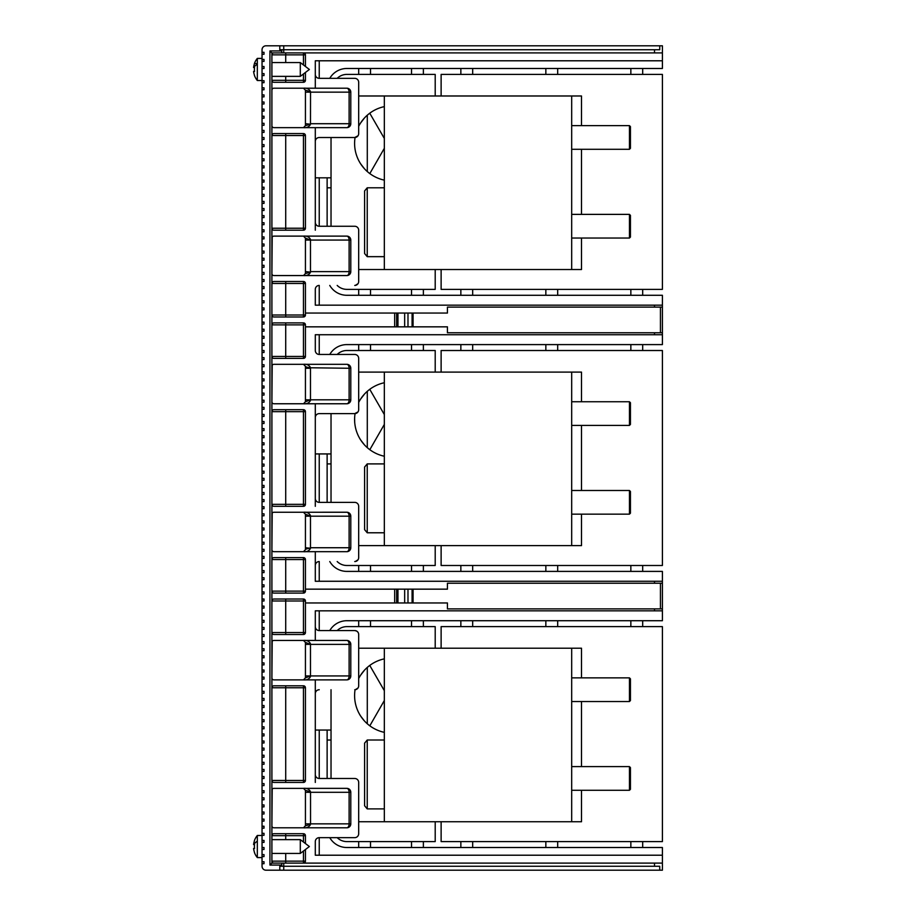 <?xml version="1.0" encoding="UTF-8"?>
<svg xmlns="http://www.w3.org/2000/svg" width="916" height="916" viewBox="0 0 916 916"><rect width="100%" height="100%" fill="white"/><g stroke="black" fill="none" stroke-linecap="round" stroke-linejoin="round"><path stroke-width="1.37" d="M262.045 281.487L262.045 279.506L264.014 279.506L264.014 281.487L262.045 281.487L262.045 286.616L264.014 286.616L264.014 288.586L262.045 288.586L262.045 293.715L264.014 293.715L264.014 295.685L262.045 295.685L262.045 300.814L264.014 300.814L264.014 302.784L262.045 302.784L262.045 307.913L264.014 307.913L264.014 309.883L262.045 309.883L262.045 315.012L264.014 315.012L264.014 316.982L262.045 316.982L262.045 322.111L264.014 322.111L264.014 324.081L262.045 324.081L262.045 329.21L264.014 329.21L264.014 331.18L262.045 331.18L262.045 336.309L264.014 336.309L264.014 338.279L262.045 338.279L262.045 343.408L264.014 343.408L264.014 345.389L262.045 345.389L262.045 350.507L264.014 350.507L264.014 352.488L262.045 352.488L262.045 357.618L264.014 357.618L264.014 359.587L262.045 359.587L262.045 364.717L264.014 364.717L264.014 366.686L262.045 366.686L262.045 371.816L264.014 371.816L264.014 373.785L262.045 373.785L262.045 378.915L264.014 378.915L264.014 380.884L262.045 380.884L262.045 386.014L264.014 386.014L264.014 387.983L262.045 387.983L262.045 393.113L264.014 393.113L264.014 395.082L262.045 395.082L262.045 400.212L264.014 400.212L264.014 402.181L262.045 402.181L262.045 407.311L264.014 407.311L264.014 409.28L262.045 409.28L262.045 414.41L264.014 414.41L264.014 416.391L262.045 416.391L262.045 421.509L264.014 421.509L264.014 423.49L262.045 423.49L262.045 428.608L264.014 428.608L264.014 430.589L262.045 430.589L262.045 435.718L264.014 435.718L264.014 437.688L262.045 437.688L262.045 442.817L264.014 442.817L264.014 444.787L262.045 444.787L262.045 449.916L264.014 449.916L264.014 451.886L262.045 451.886L262.045 457.015L264.014 457.015L264.014 458.985L262.045 458.985L262.045 464.114L264.014 464.114L264.014 466.084L262.045 466.084L262.045 471.213L264.014 471.213L264.014 473.183L262.045 473.183L262.045 478.312L264.014 478.312L264.014 480.282L262.045 480.282L262.045 485.411L264.014 485.411L264.014 487.392L262.045 487.392L262.045 492.51L264.014 492.51L264.014 494.491L262.045 494.491L262.045 499.609L264.014 499.609L264.014 501.59L262.045 501.59L262.045 506.72L264.014 506.72L264.014 508.689L262.045 508.689L262.045 513.819L264.014 513.819L264.014 515.788L262.045 515.788L262.045 520.918L264.014 520.918L264.014 522.887L262.045 522.887L262.045 528.017L264.014 528.017L264.014 529.986L262.045 529.986L262.045 535.116L264.014 535.116L264.014 537.085L262.045 537.085L262.045 542.215L264.014 542.215L264.014 544.184L262.045 544.184L262.045 549.314L264.014 549.314L264.014 551.283L262.045 551.283L262.045 556.413L264.014 556.413L264.014 558.382L262.045 558.382L262.045 563.512L264.014 563.512L264.014 565.493L262.045 565.493L262.045 570.611L264.014 570.611L264.014 572.592L262.045 572.592L262.045 577.71L264.014 577.71L264.014 579.691L262.045 579.691L262.045 584.82L264.014 584.82L264.014 586.79L262.045 586.79L262.045 591.919L264.014 591.919L264.014 593.889L262.045 593.889L262.045 599.018L264.014 599.018L264.014 600.988L262.045 600.988L262.045 606.117L264.014 606.117L264.014 608.087L262.045 608.087L262.045 613.216L264.014 613.216L264.014 615.186L262.045 615.186L262.045 620.315L264.014 620.315L264.014 622.285L262.045 622.285L262.045 627.414L264.014 627.414L264.014 629.384L262.045 629.384L262.045 634.513L264.014 634.513L264.014 636.494L262.045 636.494L262.045 641.612L264.014 641.612L264.014 643.593L262.045 643.593L262.045 648.711L264.014 648.711L264.014 650.692L262.045 650.692L262.045 655.822L264.014 655.822L264.014 657.791L262.045 657.791L262.045 662.921L264.014 662.921L264.014 664.89L262.045 664.89L262.045 670.02L264.014 670.02L264.014 671.989L262.045 671.989L262.045 677.119L264.014 677.119L264.014 679.088L262.045 679.088L262.045 684.218L264.014 684.218L264.014 686.187L262.045 686.187L262.045 691.317L264.014 691.317L264.014 693.286L262.045 693.286L262.045 698.416L264.014 698.416L264.014 700.385L262.045 700.385L262.045 705.515L264.014 705.515L264.014 707.484L262.045 707.484L262.045 712.614L264.014 712.614L264.014 714.595L262.045 714.595L262.045 719.713L264.014 719.713L264.014 721.693L262.045 721.693L262.045 726.823L264.014 726.823L264.014 728.793L262.045 728.793L262.045 733.922L264.014 733.922L264.014 735.892L262.045 735.892L262.045 741.021L264.014 741.021L264.014 742.99L262.045 742.99L262.045 748.12L264.014 748.12L264.014 750.09L262.045 750.09L262.045 755.219L264.014 755.219L264.014 757.188L262.045 757.188L262.045 762.318L264.014 762.318L264.014 764.288L262.045 764.288L262.045 769.417L264.014 769.417L264.014 771.387L262.045 771.387L262.045 776.516L264.014 776.516L264.014 778.486L262.045 778.486L262.045 783.615L264.014 783.615L264.014 785.596L262.045 785.596L262.045 790.714L264.014 790.714L264.014 792.695L262.045 792.695L262.045 797.813L264.014 797.813L264.014 799.794L262.045 799.794L262.045 804.924L264.014 804.924L264.014 806.893L262.045 806.893L262.045 812.023L264.014 812.023L264.014 813.992L262.045 813.992L262.045 819.122L264.014 819.122L264.014 821.091L262.045 821.091L262.045 826.221L264.014 826.221L264.014 828.19L262.045 828.19L262.045 833.32L264.014 833.32L264.014 835.289L262.045 835.289L262.045 840.419L264.014 840.419L264.014 842.388L262.045 842.388L262.045 847.518L264.014 847.518L264.014 849.487L262.045 849.487L262.045 854.617L264.014 854.617L264.014 856.586L262.045 856.586L262.045 861.716L264.014 861.716L264.014 863.696L262.045 863.696L262.045 861.716M262.045 863.696L262.045 866.261A3.939 3.939 0 0 0 265.983 870.2L279.792 870.2L279.792 866.261L281.762 866.261L281.762 865.07L269.934 865.07L269.934 50.93L281.762 50.93L281.762 49.739L279.792 49.739L279.792 45.8L265.983 45.8A3.939 3.939 0 0 0 262.045 49.739L262.045 52.304L264.014 52.304L264.014 54.284L262.045 54.284L262.045 59.414L264.014 59.414L264.014 61.383L262.045 61.383L262.045 66.513L264.014 66.513L264.014 68.482L262.045 68.482L262.045 73.612L264.014 73.612L264.014 75.581L262.045 75.581L262.045 80.711L264.014 80.711L264.014 82.68L262.045 82.68L262.045 87.81L264.014 87.81L264.014 89.779L262.045 89.779L262.045 94.909L264.014 94.909L264.014 96.878L262.045 96.878L262.045 102.008L264.014 102.008L264.014 103.977L262.045 103.977L262.045 109.107L264.014 109.107L264.014 111.076L262.045 111.076L262.045 116.206L264.014 116.206L264.014 118.187L262.045 118.187L262.045 123.305L264.014 123.305L264.014 125.286L262.045 125.286L262.045 130.404L264.014 130.404L264.014 132.385L262.045 132.385L262.045 137.514L264.014 137.514L264.014 139.484L262.045 139.484L262.045 144.613L264.014 144.613L264.014 146.583L262.045 146.583L262.045 151.713L264.014 151.713L264.014 153.682L262.045 153.682L262.045 158.811L264.014 158.811L264.014 160.781L262.045 160.781L262.045 165.911L264.014 165.911L264.014 167.88L262.045 167.88L262.045 173.01L264.014 173.01L264.014 174.979L262.045 174.979L262.045 180.109L264.014 180.109L264.014 182.078L262.045 182.078L262.045 187.208L264.014 187.208L264.014 189.177L262.045 189.177L262.045 194.306L264.014 194.306L264.014 196.287L262.045 196.287L262.045 201.406L264.014 201.406L264.014 203.386L262.045 203.386L262.045 208.516L264.014 208.516L264.014 210.485L262.045 210.485L262.045 215.615L264.014 215.615L264.014 217.584L262.045 217.584L262.045 222.714L264.014 222.714L264.014 224.683L262.045 224.683L262.045 229.813L264.014 229.813L264.014 231.782L262.045 231.782L262.045 236.912L264.014 236.912L264.014 238.881L262.045 238.881L262.045 244.011L264.014 244.011L264.014 245.98L262.045 245.98L262.045 251.11L264.014 251.11L264.014 253.079L262.045 253.079L262.045 258.209L264.014 258.209L264.014 260.178L262.045 260.178L262.045 265.308L264.014 265.308L264.014 267.289L262.045 267.289L262.045 272.407L264.014 272.407L264.014 274.388L262.045 274.388L262.045 279.506M269.934 50.93L271.903 52.899L281.762 52.899L281.762 50.93M281.762 52.899L662.405 52.899L662.405 51.72M273.873 52.899A1.969 1.969 0 0 0 271.903 54.868L285.712 54.868L285.712 52.899M305.429 54.868A1.969 1.969 0 0 0 303.459 52.899L303.459 54.868L305.429 54.868L305.429 66.467M350.794 240.072L349.111 240.072A3.939 2.267 90 0 0 346.855 236.122A3.939 3.939 0 0 1 350.794 240.072L350.794 271.617A3.939 3.939 0 0 1 346.855 275.567L273.873 275.567A1.969 1.969 0 0 1 271.903 273.598L272.201 237.061M346.855 236.122L273.873 236.122A1.969 1.969 0 0 0 271.903 238.091M285.712 230.202L285.712 135.534L303.459 135.534L303.459 228.233L271.903 228.233A1.969 1.969 0 0 0 273.873 230.202L303.459 230.202A1.969 1.969 0 0 0 305.429 228.233L303.459 228.233L303.459 230.202M305.429 135.534A1.969 1.969 0 0 0 303.459 133.564L303.459 135.534L305.429 135.534L305.429 228.233M285.712 133.564L285.712 135.534L271.903 135.534A1.969 1.969 0 0 1 273.873 133.564L303.459 133.564M273.644 88.222L273.873 88.199A1.969 1.969 0 0 0 271.903 90.18L271.903 125.675A1.969 1.969 0 0 0 273.873 127.645L346.855 127.645A3.939 3.939 0 0 0 350.794 123.706L310.478 123.706L310.535 91.657C309.23 89.001 306.871 87.844 303.459 88.199L305.429 90.18L310.535 91.657M273.873 88.199L346.855 88.199A3.939 3.939 0 0 1 350.794 92.15L350.794 123.706M285.712 76.371L285.712 80.31L271.903 80.31A1.969 1.969 0 0 0 273.873 82.291L303.459 82.291A1.969 1.969 0 0 0 305.429 80.31L303.459 80.31L303.459 82.291M305.429 72.467L305.429 80.31M319.237 60.788L319.237 78.341L354.744 78.341L319.237 78.341A3.939 3.939 0 0 1 315.299 74.402L315.299 60.788L662.405 60.788L662.405 45.8L659.738 45.8L659.738 49.739L654.516 49.739L654.516 52.899M354.744 78.341A3.939 3.939 0 0 1 358.683 82.291L358.671 82.016M358.671 133.839L358.683 82.291L358.683 133.564A3.939 3.939 0 0 1 354.744 137.514L319.237 137.514L354.744 137.514L357.996 135.786M319.237 137.514A3.939 3.939 0 0 0 315.299 141.453A3.939 3.939 0 0 1 319.237 137.514M315.299 230.202L315.299 141.453M315.299 222.313A3.939 3.939 0 0 0 319.237 226.263L354.744 226.263L319.237 226.263A3.939 3.939 0 0 1 315.299 222.313M354.744 226.263A3.939 3.939 0 0 1 358.683 230.202L358.671 229.939M358.671 281.75L358.683 230.202L358.683 281.487A3.939 3.939 0 0 1 354.744 285.426L354.858 285.426M319.237 285.426A3.939 3.939 0 0 0 315.299 289.376A3.939 3.939 0 0 1 319.237 285.426L319.237 305.154M285.712 358.396L285.712 356.427L303.459 356.427L303.459 358.396A1.969 1.969 0 0 0 305.429 356.427L303.459 356.427L303.459 324.871L305.429 324.871L305.429 326.84L447.432 326.84L447.432 332.76L662.405 332.76L662.405 305.154L315.299 305.154L315.299 289.376M303.459 316.982L303.459 283.456L305.429 283.456L305.429 315.012A1.969 1.969 0 0 1 303.459 316.982L273.873 316.982A1.969 1.969 0 0 1 271.903 315.012L285.712 315.012L285.712 316.982M305.429 283.456A1.969 1.969 0 0 0 303.459 281.487L303.459 283.456L285.712 283.456L285.712 315.012L305.429 315.012M285.712 281.487L285.712 283.456L271.903 283.456A1.969 1.969 0 0 1 273.873 281.487L303.459 281.487M310.535 239.568C309.23 236.912 306.871 235.767 303.459 236.122L305.429 238.091L310.478 240.072L349.111 240.072L349.111 271.617L310.478 271.617L310.478 240.072L305.429 240.072L305.429 273.598L310.535 272.121L305.429 271.617M305.429 238.091L305.429 240.072M305.429 273.598L303.459 275.567C306.871 275.922 309.23 274.777 310.535 272.121M271.903 52.899L271.903 863.101L654.516 863.101L654.516 866.261L659.738 866.261L659.738 870.2L279.792 870.2M346.855 403.761A3.939 3.939 0 0 0 350.794 399.823L349.111 399.823A3.939 2.267 -90 0 1 346.855 403.761L273.873 403.761A1.969 1.969 0 0 1 271.903 401.792L272.201 365.255M350.794 516.177A3.939 3.939 0 0 0 346.855 512.239A3.939 2.267 -90 0 1 349.111 516.177L350.794 516.177L350.794 547.734A3.939 3.939 0 0 1 346.855 551.684L273.873 551.684A1.969 1.969 0 0 1 271.903 549.715L272.201 513.178M346.855 679.878A3.939 3.939 0 0 0 350.794 675.928L349.111 675.928A3.939 2.267 -90 0 1 346.855 679.878L273.873 679.878A1.969 1.969 0 0 1 271.903 677.909L272.201 641.372M305.429 792.294L305.429 825.82L310.535 824.343L310.535 791.802C309.23 789.145 306.871 788 303.459 788.355L305.429 790.325L305.429 792.294L350.794 792.294A3.939 3.939 0 0 0 346.855 788.355A3.939 2.267 -90 0 1 349.111 792.294L349.111 823.85A3.939 2.267 -90 0 1 346.855 827.801L273.873 827.801A1.969 1.969 0 0 1 271.903 825.82L272.201 789.294M273.873 863.101A1.969 1.969 0 0 1 271.903 861.132L285.712 861.132L285.712 863.101L303.459 863.101A1.969 1.969 0 0 0 305.429 861.132L285.712 861.132L285.712 853.437M305.429 843.533L305.429 835.69A1.969 1.969 0 0 0 303.459 833.709L273.873 833.709A1.969 1.969 0 0 0 271.903 835.69L285.712 835.69L285.712 839.628M350.794 792.294L350.794 823.85A3.939 3.939 0 0 1 346.855 827.801M273.644 788.367L346.855 788.355M273.873 788.355A1.969 1.969 0 0 0 271.903 790.325M271.903 780.466A1.969 1.969 0 0 0 273.873 782.436L303.459 782.436A1.969 1.969 0 0 0 305.429 780.466L305.429 687.767A1.969 1.969 0 0 0 303.459 685.798L303.459 687.767L285.712 687.767L285.712 780.466L271.903 780.466M285.712 685.798L285.712 687.767L271.903 687.767A1.969 1.969 0 0 1 273.873 685.798L303.459 685.798M273.644 640.444L346.855 640.433A3.939 3.939 0 0 1 350.794 644.383L350.794 675.928M273.873 640.433A1.969 1.969 0 0 0 271.903 642.402M285.712 599.018L285.712 632.544L271.903 632.544A1.969 1.969 0 0 0 273.873 634.513L303.459 634.513A1.969 1.969 0 0 0 305.429 632.544L305.429 600.988A1.969 1.969 0 0 0 303.459 599.018L303.459 632.544L305.429 632.544M319.237 610.846L319.237 630.574L354.744 630.574L319.237 630.574A3.939 3.939 0 0 1 315.299 626.624L315.299 610.846L662.405 610.846L662.405 608.877L662.405 620.716L346.855 620.716A19.717 19.717 0 0 0 329.771 630.574M354.744 630.574A3.939 3.939 0 0 1 358.683 634.513L358.671 634.25M358.671 686.061L358.683 634.513L358.683 685.798A3.939 3.939 0 0 1 354.744 689.737L354.858 689.737M319.237 689.737A3.939 3.939 0 0 0 315.299 693.687A3.939 3.939 0 0 1 319.237 689.737M315.299 782.436L315.299 693.687M315.299 774.547A3.939 3.939 0 0 0 319.237 778.486L354.744 778.486L319.237 778.486A3.939 3.939 0 0 1 315.299 774.547M354.744 778.486A3.939 3.939 0 0 1 358.683 782.436L358.671 782.161M358.671 833.984L358.683 782.436L358.683 833.709A3.939 3.939 0 0 1 354.744 837.659L319.237 837.659L354.744 837.659M319.237 837.659A3.939 3.939 0 0 0 315.299 841.598A3.939 3.939 0 0 1 319.237 837.659L319.237 855.212M659.738 870.2L662.405 870.2L662.405 855.212L315.299 855.212L315.299 841.598M305.429 849.533L305.429 861.132M262.045 835.289L262.045 833.32M262.045 828.19L262.045 826.221M262.045 821.091L262.045 819.122M262.045 813.992L262.045 812.023M262.045 806.893L262.045 804.924M262.045 799.794L262.045 797.813M262.045 792.695L262.045 790.714M262.045 785.596L262.045 783.615M262.045 778.486L262.045 776.516M262.045 771.387L262.045 769.417M262.045 764.288L262.045 762.318M262.045 757.188L262.045 755.219M262.045 750.09L262.045 748.12M262.045 742.99L262.045 741.021M262.045 735.892L262.045 733.922M262.045 728.793L262.045 726.823M262.045 721.693L262.045 719.713M262.045 714.595L262.045 712.614M262.045 707.484L262.045 705.515M262.045 700.385L262.045 698.416M262.045 693.286L262.045 691.317M262.045 686.187L262.045 684.218M262.045 679.088L262.045 677.119M262.045 671.989L262.045 670.02M262.045 664.89L262.045 662.921M262.045 657.791L262.045 655.822M262.045 650.692L262.045 648.711M262.045 643.593L262.045 641.612M262.045 636.494L262.045 634.513M262.045 629.384L262.045 627.414M262.045 622.285L262.045 620.315M262.045 615.186L262.045 613.216M262.045 608.087L262.045 606.117M262.045 600.988L262.045 599.018M262.045 593.889L262.045 591.919M262.045 586.79L262.045 584.82M262.045 579.691L262.045 577.71M262.045 572.592L262.045 570.611M262.045 565.493L262.045 563.512M262.045 558.382L262.045 556.413M262.045 551.283L262.045 549.314M262.045 544.184L262.045 542.215M262.045 537.085L262.045 535.116M262.045 529.986L262.045 528.017M262.045 522.887L262.045 520.918M262.045 515.788L262.045 513.819M262.045 508.689L262.045 506.72M262.045 501.59L262.045 499.609M262.045 494.491L262.045 492.51M262.045 487.392L262.045 485.411M262.045 480.282L262.045 478.312M262.045 473.183L262.045 471.213M262.045 466.084L262.045 464.114M262.045 458.985L262.045 457.015M262.045 451.886L262.045 449.916M262.045 444.787L262.045 442.817M262.045 437.688L262.045 435.718M262.045 430.589L262.045 428.608M262.045 423.49L262.045 421.509M262.045 416.391L262.045 414.41M262.045 409.28L262.045 407.311M262.045 402.181L262.045 400.212M262.045 395.082L262.045 393.113M262.045 387.983L262.045 386.014M262.045 380.884L262.045 378.915M262.045 373.785L262.045 371.816M262.045 366.686L262.045 364.717M262.045 359.587L262.045 357.618M262.045 352.488L262.045 350.507M262.045 345.389L262.045 343.408M262.045 338.279L262.045 336.309M262.045 331.18L262.045 329.21M262.045 324.081L262.045 322.111M262.045 316.982L262.045 315.012M262.045 309.883L262.045 307.913M262.045 302.784L262.045 300.814M262.045 295.685L262.045 293.715M262.045 288.586L262.045 286.616M262.045 274.388L262.045 272.407M262.045 267.289L262.045 265.308M262.045 260.178L262.045 258.209M262.045 253.079L262.045 251.11M262.045 245.98L262.045 244.011M262.045 238.881L262.045 236.912M262.045 231.782L262.045 229.813M262.045 224.683L262.045 222.714M262.045 217.584L262.045 215.615M262.045 210.485L262.045 208.516M262.045 203.386L262.045 201.406M262.045 196.287L262.045 194.306M262.045 189.177L262.045 187.208M262.045 182.078L262.045 180.109M262.045 174.979L262.045 173.01M262.045 167.88L262.045 165.911M262.045 160.781L262.045 158.811M262.045 153.682L262.045 151.713M262.045 146.583L262.045 144.613M262.045 139.484L262.045 137.514M262.045 132.385L262.045 130.404M262.045 125.286L262.045 123.305M262.045 118.187L262.045 116.206M262.045 111.076L262.045 109.107M262.045 103.977L262.045 102.008M262.045 96.878L262.045 94.909M262.045 89.779L262.045 87.81M262.045 82.68L262.045 80.711M262.045 54.284L262.045 52.304M271.903 90.18L272.201 89.138M273.644 364.328L346.855 364.316A3.939 3.939 0 0 1 350.794 368.266L350.794 399.823M273.644 512.25L346.855 512.239M262.045 842.388L262.045 840.419M262.045 835.484L257.327 835.484L257.327 857.582L262.045 857.582M262.045 856.586L262.045 854.617M262.045 849.487L262.045 847.518M300.299 839.628L309.379 846.533L300.299 853.437L300.299 839.628L271.903 839.628M257.327 857.582A17.358 17.358 0 0 1 254.408 852.452L254.522 852.452A17.244 17.244 0 0 1 253.595 848.502L254.522 848.502A16.316 16.316 0 0 1 254.522 844.563L253.595 844.563A17.244 17.244 0 0 1 254.522 840.613L254.408 840.613A17.358 17.358 0 0 1 257.327 835.484M253.595 848.502L254.522 848.502M257.327 841.243A17.358 8.324 0 0 0 253.858 844.563L254.522 844.563M281.762 866.261L283.742 866.261L283.742 870.2M654.516 866.261L283.742 866.261L283.742 863.101M662.405 863.101L654.516 863.101M329.771 837.659A19.717 19.717 0 0 0 346.855 847.518L662.405 847.518L662.405 855.212M662.405 866.261L662.405 870.2M315.299 640.433L315.299 610.846M315.299 679.878L315.299 730.052L331.031 730.052M355.374 689.691L357.996 688.019M355.168 689.714L355.065 689.725A37.567 37.567 0 0 0 384.331 732.353M396.651 602.957L447.432 602.957L447.432 608.877L662.405 608.877L662.405 583.24L447.432 583.24L447.432 589.16L396.651 589.16L396.651 602.957L305.429 602.957M303.459 634.513L303.459 632.544L285.712 632.544L285.712 634.513M303.459 599.018L273.873 599.018A1.969 1.969 0 0 0 271.903 600.988L305.429 600.988M285.712 593.099L285.712 591.129L271.903 591.129A1.969 1.969 0 0 0 273.873 593.099L303.459 593.099A1.969 1.969 0 0 0 305.429 591.129L305.429 589.16L396.651 589.16M303.459 593.099L303.459 591.129L285.712 591.129L285.712 559.573L303.459 559.573L303.459 557.604A1.969 1.969 0 0 1 305.429 559.573L305.429 589.16M303.459 557.604L273.873 557.604A1.969 1.969 0 0 0 271.903 559.573L285.712 559.573L285.712 557.604M273.873 512.239A1.969 1.969 0 0 0 271.903 514.208M271.903 504.35A1.969 1.969 0 0 0 273.873 506.319L303.459 506.319A1.969 1.969 0 0 0 305.429 504.35L271.903 504.35M305.429 411.65L271.903 411.65A1.969 1.969 0 0 1 273.873 409.681L303.459 409.681A1.969 1.969 0 0 1 305.429 411.65L305.429 504.35M273.873 364.316A1.969 1.969 0 0 0 271.903 366.285M305.429 324.871A1.969 1.969 0 0 0 303.459 322.901L303.459 324.871L285.712 324.871L285.712 356.427L271.903 356.427A1.969 1.969 0 0 0 273.873 358.396L303.459 358.396M305.429 326.84L305.429 356.427M319.237 334.729L319.237 354.458L354.744 354.458L319.237 354.458A3.939 3.939 0 0 1 315.299 350.507L315.299 334.729L662.405 334.729L662.405 344.599L346.855 344.599A19.717 19.717 0 0 0 329.771 354.458M354.744 354.458A3.939 3.939 0 0 1 358.683 358.396L358.671 358.133M358.671 409.956L358.683 358.396L358.683 409.681A3.939 3.939 0 0 1 354.744 413.62L319.237 413.62L354.744 413.62L357.996 411.902M319.237 413.62A3.939 3.939 0 0 0 315.299 417.57A3.939 3.939 0 0 1 319.237 413.62M315.299 506.319L315.299 417.57M315.299 498.43A3.939 3.939 0 0 0 319.237 502.38L354.744 502.38L319.237 502.38A3.939 3.939 0 0 1 315.299 498.43M354.744 502.38A3.939 3.939 0 0 1 358.683 506.319L358.671 506.056M358.671 557.867L358.683 506.319L358.683 557.604A3.939 3.939 0 0 1 354.744 561.542L354.858 561.542M319.237 561.542A3.939 3.939 0 0 0 315.299 565.493A3.939 3.939 0 0 1 319.237 561.542L319.237 581.271M329.771 561.542A19.717 19.717 0 0 0 346.855 571.401L662.405 571.401L662.405 581.271L315.299 581.271L315.299 565.493M310.535 515.685C309.23 513.029 306.871 511.884 303.459 512.239L305.429 514.208L310.478 516.177L349.111 516.177L349.111 547.734L310.478 547.734L310.478 516.177L305.429 516.177L305.429 549.715C305.543 549.085 307.238 548.592 310.535 548.226L305.429 547.734M305.429 514.208L305.429 516.177M305.429 549.715L303.459 551.684C306.871 552.039 309.23 550.882 310.535 548.226M310.535 367.774C309.23 365.118 306.871 363.961 303.459 364.316L305.429 366.285C305.543 366.915 307.238 367.408 310.535 367.774L349.111 368.266A3.939 2.267 90 0 0 346.855 364.316M305.429 366.285L305.429 368.266L310.478 368.266L310.478 399.823L305.429 399.823L305.429 368.266M305.429 399.823L305.429 401.792L310.478 399.823L349.111 399.823L349.111 368.266L350.794 368.266M305.429 401.792L303.459 403.761C306.871 404.116 309.23 402.971 310.535 400.315M310.535 643.879C309.23 641.223 306.871 640.078 303.459 640.433L305.429 642.402L310.478 644.383L349.111 644.383A3.939 2.267 90 0 0 346.855 640.433M305.429 642.402L305.429 644.383L310.478 644.383L310.478 675.928L305.429 675.928L305.429 644.383M305.429 675.928L305.429 677.909L310.478 675.928L349.111 675.928L349.111 644.383L350.794 644.383M305.429 677.909L303.459 679.878C306.871 680.233 309.23 679.088 310.535 676.432M305.429 790.325L310.535 791.802M305.429 825.82L303.459 827.801C306.871 828.156 309.23 826.999 310.535 824.343M327.126 730.052L327.126 778.486M662.405 581.271L662.405 589.16M315.299 551.684L315.299 581.271M315.299 403.761L315.299 453.935L331.031 453.935M355.168 413.597L355.065 413.608A37.567 37.567 0 0 0 384.331 456.237M662.405 332.76L662.405 334.729M660.436 332.76L660.436 307.123L662.405 307.123L662.405 295.284L346.855 295.284A19.717 19.717 0 0 1 329.771 285.426M327.126 502.38L327.126 453.935M472.679 571.401L472.679 565.493L662.405 565.493L662.405 350.507L557.684 350.507L557.684 344.599M441.123 545.627L441.123 565.493L472.679 565.493M460.851 565.493L460.851 571.401M545.844 344.599L545.844 350.507L441.123 350.507L441.123 372.102M545.844 350.507L557.684 350.507M545.844 565.493L545.844 571.401M557.684 571.401L557.684 565.493M630.849 565.493L630.849 571.401M642.688 571.401L642.688 565.493M642.688 350.507L642.688 344.599M630.849 344.599L630.849 350.507M472.679 350.507L472.679 344.599M460.851 344.599L460.851 350.507M423.375 571.401L423.375 565.493L435.203 565.493L435.203 545.627M370.522 571.401L370.522 565.493L411.536 565.493L411.536 571.401M411.536 565.493L423.375 565.493M435.203 372.102L435.203 350.507L346.855 350.507A13.809 13.809 0 0 0 337.191 354.458M337.191 561.542A13.809 13.809 0 0 0 346.855 565.493L370.522 565.493M358.683 565.493L358.683 571.401M327.126 463.92L331.031 463.92M358.683 344.599L358.683 350.507M370.522 350.507L370.522 344.599M411.536 344.599L411.536 350.507M423.375 350.507L423.375 344.599M303.459 322.901L273.873 322.901A1.969 1.969 0 0 0 271.903 324.871L285.712 324.871L285.712 322.901M413.07 326.84L413.07 313.043L305.429 313.043M413.07 313.043L447.432 313.043L447.432 307.123L660.436 307.123M315.299 88.199L315.299 60.788M315.299 127.645L315.299 177.819L331.031 177.819M355.168 137.48L355.065 137.492A37.567 37.567 0 0 0 384.331 180.131M662.405 60.788L662.405 68.482L346.855 68.482A19.717 19.717 0 0 0 329.771 78.341M327.126 226.263L327.126 177.819M337.191 285.426A13.809 13.809 0 0 0 346.855 289.376L411.536 289.376L411.536 295.284M411.536 289.376L435.203 289.376L435.203 269.522M423.375 295.284L423.375 289.376M435.203 95.985L435.203 74.402L346.855 74.402A13.809 13.809 0 0 0 337.191 78.341M423.375 74.402L423.375 68.482M411.536 68.482L411.536 74.402M370.522 74.402L370.522 68.482M358.683 68.482L358.683 74.402M327.126 187.803L331.031 187.803M358.683 289.376L358.683 295.284M370.522 295.284L370.522 289.376M642.688 295.284L642.688 289.376L662.405 289.376L662.405 74.402L472.679 74.402L472.679 68.482M460.851 68.482L460.851 74.402L441.123 74.402L441.123 95.985M441.123 269.522L441.123 289.376L642.688 289.376M460.851 74.402L472.679 74.402M545.844 68.482L545.844 74.402M557.684 74.402L557.684 68.482M630.849 68.482L630.849 74.402M642.688 74.402L642.688 68.482M630.849 289.376L630.849 295.284M557.684 295.284L557.684 289.376M545.844 289.376L545.844 295.284M472.679 295.284L472.679 289.376M460.851 289.376L460.851 295.284M279.792 45.8L659.738 45.8M283.742 45.8L283.742 49.739L654.516 49.739M283.742 52.899L283.742 49.739L281.762 49.739M262.045 58.418L257.327 58.418L257.327 80.516L262.045 80.516M262.045 61.383L262.045 59.414M262.045 75.581L262.045 73.612M262.045 68.482L262.045 66.513M262.045 66.215L262.045 62.563M300.299 62.563L309.379 69.467L300.299 76.371L300.299 62.563L271.903 62.563M254.522 75.364L254.522 75.398A17.244 17.244 0 0 1 253.595 71.459L254.522 71.494A16.316 16.316 -0 0 1 254.522 67.555L253.595 67.509A17.244 17.244 -0 0 1 254.522 63.57A17.244 17.244 180 0 0 253.595 67.475L253.595 67.475M253.595 71.425A17.244 17.244 180 0 0 253.595 71.459L254.511 71.379M254.511 67.555A16.316 16.316 180 0 0 254.408 69.467M257.327 63.536L254.408 63.547A17.358 17.358 0 0 1 257.327 58.418M355.374 285.38L357.996 283.708M366.011 170.376L367.293 171.555L367.293 115.198L367.934 114.649M365.908 170.273L364.786 169.128M364.419 168.727L360.549 163.701M360.366 163.414L359.679 162.281M359.679 124.473L360.377 123.317M360.549 123.053L364.454 117.992M364.786 117.626L365.908 116.492M366.011 116.378L367.293 115.198M384.331 138.453L369.755 113.206L371.072 112.279M368.564 114.122L369.205 113.618M369.285 113.561L370.957 112.347M367.293 171.555L367.934 172.105M368.575 172.643L369.228 173.147M369.262 173.181L370.064 173.777M374.06 176.307L376.11 177.361M384.331 106.622A37.567 37.567 0 0 0 358.683 126.293M384.331 148.3L369.812 173.593M358.683 95.985L384.331 95.985L384.331 269.522L358.683 269.522M331.031 137.514L331.031 226.263M581.5 125.629L581.5 95.985L384.331 95.985M384.331 269.522L571.687 269.522L571.687 95.985M581.5 238.046L581.5 269.522L571.687 269.522M581.5 149.297L581.5 214.378M571.687 214.378L629.452 214.378L629.452 238.046L571.687 238.046M629.452 238.046L630.437 237.061L630.437 215.374L629.452 214.378M630.437 226.218L630.437 237.061M571.687 125.629L629.452 125.629L629.452 149.297L571.687 149.297M629.452 149.297L630.437 148.312L630.437 126.614L629.452 125.629M630.437 137.469L630.437 148.312M367.236 187.791L364.602 190.917L364.602 253.537L367.236 256.663L367.236 187.791L384.331 187.791M396.651 326.84L396.651 313.043M355.374 561.497L357.996 559.813M366.011 446.493L367.293 447.672L367.293 391.315L367.934 390.766M365.908 446.39L364.786 445.245M364.419 444.844L360.549 439.817M360.366 439.531L359.679 438.398M354.687 422.459L354.606 418.04M359.679 400.59L360.377 399.433M360.549 399.17L364.454 394.109M364.786 393.743L365.908 392.609M366.011 392.495L367.293 391.315M384.331 414.559L369.755 389.323L371.072 388.384M368.564 390.239L369.205 389.735M369.285 389.666L370.957 388.464M367.293 447.672L367.934 448.222M368.575 448.76L369.228 449.264M369.262 449.298L370.064 449.882M374.06 452.424L376.11 453.477M384.331 382.739A37.567 37.567 0 0 0 358.683 402.41M384.331 424.417L369.812 449.71M358.683 372.102L384.331 372.102L384.331 545.627L358.683 545.627M331.031 413.62L331.031 502.38M581.5 401.746L581.5 372.102L384.331 372.102M384.331 545.627L571.687 545.627L571.687 372.102M581.5 514.162L581.5 545.627L571.687 545.627M581.5 425.413L581.5 490.495M571.687 490.495L629.452 490.495L629.452 514.162L571.687 514.162M629.452 514.162L630.437 513.178L630.437 491.48L629.452 490.495M630.437 502.334L630.437 513.178M571.687 401.746L629.452 401.746L629.452 425.413L571.687 425.413M629.452 425.413L630.437 424.429L630.437 402.731L629.452 401.746M630.437 413.585L630.437 424.429M367.236 463.897L364.602 467.034L364.602 529.654L367.236 532.78L367.236 463.897L384.331 463.897M358.683 620.716L358.683 626.624L346.855 626.624A13.809 13.809 0 0 0 337.191 630.574M411.536 620.716L411.536 626.624L435.203 626.624L435.203 648.219M435.203 821.744L435.203 841.598L411.536 841.598L411.536 847.518M337.191 837.659A13.809 13.809 0 0 0 346.855 841.598L411.536 841.598M411.536 626.624L358.683 626.624M423.375 626.624L423.375 620.716M370.522 626.624L370.522 620.716M327.126 740.036L331.031 740.036M358.683 841.598L358.683 847.518M370.522 847.518L370.522 841.598M423.375 847.518L423.375 841.598M460.851 620.716L460.851 626.624L472.679 626.624L472.679 620.716M460.851 626.624L441.123 626.624L441.123 648.219M441.123 821.744L441.123 841.598L662.405 841.598L662.405 626.624L472.679 626.624M460.851 841.598L460.851 847.518M472.679 847.518L472.679 841.598M545.844 841.598L545.844 847.518M557.684 847.518L557.684 841.598M630.849 841.598L630.849 847.518M642.688 847.518L642.688 841.598M642.688 626.624L642.688 620.716M630.849 620.716L630.849 626.624M557.684 626.624L557.684 620.716M545.844 620.716L545.844 626.624M305.429 90.18L305.429 92.15L349.111 92.15A3.939 2.267 90 0 0 346.855 88.199M305.429 123.706L305.429 125.675L310.535 124.198L305.429 123.706L305.429 92.15M305.429 125.675L303.459 127.645C306.871 128 309.23 126.855 310.535 124.198M366.011 722.598L367.293 723.789L367.293 667.432L367.934 666.882M365.908 722.495L364.786 721.361M364.419 720.961L360.549 715.934M360.366 715.648L359.679 714.514M359.679 676.706L360.377 675.55M360.549 675.287L364.454 670.226M364.786 669.859L365.908 668.714M366.011 668.611L367.293 667.432M384.331 690.675L369.755 665.44L371.072 664.501M368.564 666.356L369.205 665.852M369.285 665.783L370.957 664.581M367.293 723.789L367.934 724.338M368.575 724.865L369.228 725.38M369.262 725.403L370.064 725.999M374.06 728.541L376.11 729.583M384.331 658.856A37.567 37.567 0 0 0 358.683 678.527M384.331 700.534L369.812 725.815M358.683 648.219L384.331 648.219L384.331 821.744L358.683 821.744M331.031 689.737L331.031 778.486M581.5 677.863L581.5 648.219L384.331 648.219M384.331 821.744L571.687 821.744L571.687 648.219M581.5 790.279L581.5 821.744L571.687 821.744M581.5 701.53L581.5 766.612M571.687 766.612L629.452 766.612L629.452 790.279L571.687 790.279M629.452 790.279L630.437 789.294L630.437 767.597L629.452 766.612M630.437 778.451L630.437 789.294M571.687 677.863L629.452 677.863L629.452 701.53L571.687 701.53M629.452 701.53L630.437 700.545L630.437 678.848L629.452 677.863M630.437 689.691L630.437 700.545M367.236 740.013L364.602 743.151L364.602 805.771L367.236 808.897L367.236 740.013L384.331 740.013M281.762 865.07L281.762 863.101M269.934 865.07L271.903 863.101M285.712 62.563L285.712 54.868L303.459 54.868L303.459 64.967M654.516 307.123L654.516 305.154M346.855 275.567A3.939 2.267 90 0 0 349.111 271.617L350.794 271.617M303.459 863.101L303.459 851.033M303.459 842.033L303.459 835.69L285.712 835.69L285.712 833.709M305.429 835.69L303.459 835.69L303.459 833.709M654.516 610.846L654.516 608.877M305.429 823.85L350.794 823.85M394.681 602.957L394.681 589.16M305.429 591.129L303.459 591.129L303.459 559.573L305.429 559.573M654.516 334.729L654.516 332.76M654.516 583.24L654.516 581.271M346.855 551.684A3.939 2.267 90 0 0 349.111 547.734L350.794 547.734M319.237 730.052L319.237 778.486M319.237 453.935L319.237 502.38M394.681 326.84L394.681 313.043M319.237 177.819L319.237 226.263M253.858 67.532A17.358 8.175 0 0 1 257.327 64.269M412.085 326.84L412.085 313.043M407.986 326.84L407.986 313.043M404.666 326.84L404.666 313.043M397.945 326.84L397.945 313.043M660.436 608.877L660.436 583.24M413.07 589.16L413.07 602.957M412.085 589.16L412.085 602.957M407.986 589.16L407.986 602.957M404.666 589.16L404.666 602.957M397.945 589.16L397.945 602.957M350.794 92.15L349.111 92.15L349.111 123.706A3.939 2.267 -90 0 1 346.855 127.645M285.712 506.319L285.712 409.681M303.459 506.319L303.459 409.681M285.712 782.436L285.712 780.466L303.459 780.466L303.459 687.767L305.429 687.767M303.459 782.436L303.459 780.466L305.429 780.466M285.712 82.291L285.712 80.31L303.459 80.31L303.459 73.967M300.299 853.437L271.903 853.437M358.316 632.853L357.95 632.223M357.824 632.063L356.748 631.124M356.645 631.067L354.813 630.574M300.299 76.371L271.903 76.371M254.408 75.387A17.358 17.358 0 0 0 257.327 80.516M367.236 256.663L384.331 256.663M367.236 532.78L384.331 532.78M367.236 808.897L384.331 808.897"/></g></svg>
